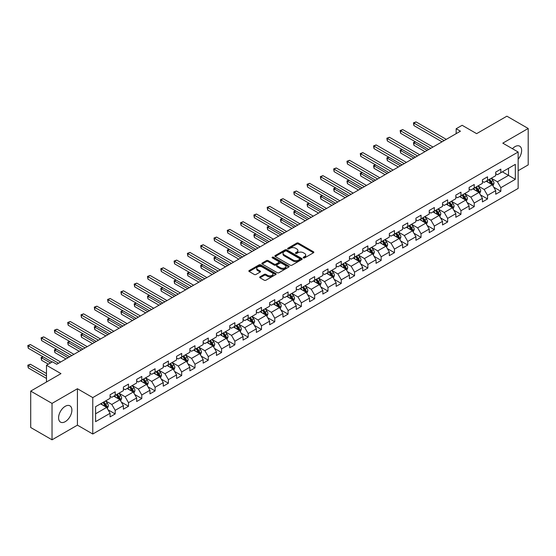 <?xml version="1.0" encoding="UTF-8"?>
<svg xmlns="http://www.w3.org/2000/svg" width="556" height="556" viewBox="0 0 556 556"><rect width="100%" height="100%" fill="white"/><g stroke="black" fill="none" stroke-linecap="round" stroke-linejoin="round"><path stroke-width="0.83" d="M303.437 257.887A0.827 0.48 0 0 0 304.605 257.887L313.494 252.751A1.181 0.681 0 0 0 313.841 252.271A1.181 0.681 0 0 0 313.494 251.785L298.433 243.09A1.181 0.681 0 0 0 296.765 243.09L287.869 248.226A0.827 0.48 0 0 0 287.633 248.56A0.827 0.48 0 0 0 287.869 248.9A0.827 0.48 0 0 0 289.044 248.9L290.197 248.233A3.788 2.189 0 0 1 295.549 248.233L296.807 248.963A3.788 2.189 0 0 1 297.912 250.506A3.788 2.189 0 0 1 296.807 252.049L295.653 252.716A0.827 0.48 0 0 0 295.41 253.056A0.827 0.48 0 0 0 295.653 253.39A0.827 0.48 0 0 0 296.828 253.39L297.974 252.73A3.788 2.189 0 0 1 303.333 252.73L304.584 253.453A3.788 2.189 0 0 1 305.696 254.995A3.788 2.189 0 0 1 304.584 256.545L303.437 257.206A0.827 0.48 0 0 0 303.194 257.546A0.827 0.48 0 0 0 303.437 257.887L303.437 257.206M65.24 421.656A9.403 5.428 120 0 0 71.383 413.372A9.403 5.428 120 0 0 69.938 405.838A9.403 5.428 120 0 0 65.24 406.304A9.403 5.428 120 0 0 59.096 414.588A9.403 5.428 120 0 0 60.534 422.122A9.403 5.428 120 0 0 65.24 421.656M518.143 159.259A9.403 5.428 120 0 0 519.686 146.179A9.403 5.428 120 0 0 514.988 146.645A9.403 5.428 120 0 0 512.43 148.709M260.027 276.812A1.181 0.681 0 0 0 259.687 277.291A1.181 0.681 0 0 0 260.027 277.778L264.253 280.217A1.181 0.681 0 0 0 265.928 280.217L275.804 274.518A1.181 0.681 0 0 0 276.151 274.032A1.181 0.681 0 0 0 275.804 273.552L260.743 264.851A1.181 0.681 0 0 0 259.068 264.851L249.192 270.557A1.181 0.681 0 0 0 248.845 271.036A1.181 0.681 0 0 0 249.192 271.523L254.3 274.469A1.181 0.681 0 0 0 255.968 274.469L260.194 272.03A1.181 0.681 0 0 0 260.542 271.543A1.181 0.681 0 0 0 260.194 271.064L257.664 269.597A3.162 1.828 0 0 1 256.74 268.305A3.162 1.828 0 0 1 258.693 266.616A3.162 1.828 0 0 1 262.14 267.012L272.058 272.739A3.162 1.828 0 0 1 272.982 274.032A3.162 1.828 0 0 1 271.029 275.72A3.162 1.828 0 0 1 267.582 275.324L265.928 274.372A1.181 0.681 0 0 0 264.253 274.372L260.027 276.812L260.027 277.778L264.253 275.352L264.253 274.372M518.143 170.713L528.2 164.903L528.2 128.485L506.891 116.183L476.624 133.648L462.133 125.288L456.17 128.728L460.431 131.188L56.712 364.277L52.452 361.81L46.489 365.257L46.489 381.993M52.028 403.399L52.028 439.817L77.43 425.152L77.43 388.734L52.028 403.399L30.712 391.097L60.979 373.625L46.489 365.257M77.43 388.734L92.776 397.596L518.143 152.01L518.143 188.428L92.776 434.014L92.776 397.596M528.2 128.485L502.798 143.149L518.143 152.01M290.281 265.191A1.181 0.681 0 0 0 291.949 265.191L301.825 259.492A1.181 0.681 0 0 0 302.172 259.006A1.181 0.681 0 0 0 301.825 258.526L286.764 249.832A1.181 0.681 0 0 0 285.089 249.832L275.22 255.531A1.181 0.681 0 0 0 274.873 256.01A1.181 0.681 0 0 0 275.22 256.497L290.281 265.191M272.662 258.067A0.827 0.48 0 0 1 273.503 258.179L288.8 267.012L278.938 272.704A1.181 0.681 0 0 1 277.263 272.704L262.203 264.01L262.203 263.044A1.181 0.681 0 0 0 261.862 263.523A1.181 0.681 0 0 0 262.203 264.01M262.203 263.044L266.428 260.604A1.181 0.681 0 0 1 268.103 260.604L274.212 264.128A1.181 0.681 0 0 0 275.887 264.128L278.688 262.508A1.181 0.681 0 0 0 279.036 262.029A1.181 0.681 0 0 0 278.688 261.542L272.329 257.873A0.827 0.48 0 0 1 272.086 257.532A0.827 0.48 0 0 1 272.6 257.094A0.827 0.48 0 0 1 273.503 257.199L288.814 266.039A1.181 0.681 0 0 1 289.162 266.519A1.181 0.681 0 0 1 288.814 267.005L288.814 266.039M52.028 439.817L30.712 427.515L30.712 391.097M108.072 409.821L115.189 413.935L115.189 410.342L123.376 405.616L123.376 409.209L128.492 406.255L128.492 402.662L136.672 397.936L136.672 401.529L141.787 398.576L141.787 394.982L149.974 390.263L149.974 393.85L155.089 390.903L155.089 387.31L163.269 382.584L163.269 386.177L168.385 383.223L168.385 379.63L176.565 374.904L176.565 378.497L181.68 375.543L181.68 371.95L189.867 367.224L189.867 370.817L194.982 367.87L194.982 364.277L203.162 359.551L203.162 363.144L208.278 360.191L208.278 356.598L216.465 351.872L216.465 355.465L221.58 352.511L221.58 348.918L229.76 344.192L229.76 347.785L234.875 344.831L234.875 341.245L243.055 336.519L243.055 340.112L248.171 337.158L248.171 333.565L256.358 328.839L256.358 332.432L261.473 329.479L261.473 325.885L269.653 321.159L269.653 324.753L274.768 321.799L274.768 318.206L282.955 313.487L282.955 317.08L288.071 314.126L288.071 310.533L296.251 305.807L296.251 309.4L301.366 306.446L301.366 302.853L309.546 298.127L309.546 301.72L314.661 298.767L314.661 295.173L322.848 290.454L322.848 294.048L327.964 291.094L327.964 287.501L336.144 282.775L336.144 286.368L341.259 283.414L341.259 279.821L349.446 275.095L349.446 278.688L354.561 275.734L354.561 272.141L362.741 267.422L362.741 271.008L367.857 268.061L367.857 264.468L376.037 259.742L376.037 263.335L381.152 260.382L381.152 256.789L389.339 252.063L389.339 255.656L394.454 252.702L394.454 249.109L402.634 244.383L402.634 247.976L407.75 245.029L407.75 241.436L415.937 236.71L415.937 240.303L421.045 237.349L421.045 233.756L429.232 229.03L429.232 232.623L434.347 229.67L434.347 226.077L442.527 221.351L442.527 224.944L447.643 221.99L447.643 218.404L455.83 213.678L455.83 217.271L460.945 214.317L460.945 210.724L469.125 205.998L469.125 209.591L474.24 206.637L474.24 203.044L482.427 198.318L482.427 201.911L487.536 198.958L487.536 195.364L495.723 190.645L495.723 194.239L500.838 191.285L500.838 187.692L515.329 179.324L515.329 164.361L508.511 168.301L508.511 175.383L515.329 179.324M115.189 413.935L110.081 416.889L110.081 413.296L95.583 421.656L95.583 406.7L110.081 398.332L110.081 394.739L115.189 391.785L115.189 395.379L123.376 390.653L123.376 387.059L128.492 384.106L128.492 387.699L136.672 382.973L136.672 379.387L141.787 376.433L141.787 380.026L149.974 375.3L149.974 371.707L155.089 368.753L155.089 372.346L163.269 367.62L163.269 364.027L168.385 361.073L168.385 364.666L176.565 359.94L176.565 356.347L181.68 353.401L181.68 356.994L189.867 352.268L189.867 348.675L194.982 345.721L194.982 349.314L203.162 344.588L203.162 340.995L208.278 338.041L208.278 341.634L216.465 336.908L216.465 333.315L221.58 330.368L221.58 333.954L229.76 329.235L229.76 325.642L234.875 322.688L234.875 326.282L243.055 321.556L243.055 317.962L248.171 315.009L248.171 318.602L256.358 313.876L256.358 310.283L261.473 307.329L261.473 310.922L269.653 306.203L269.653 302.61L274.768 299.656L274.768 303.249L282.955 298.523L282.955 294.93L288.071 291.976L288.071 295.57L296.251 290.844L296.251 287.25L301.366 284.297L301.366 287.89L309.546 283.171L309.546 279.578L314.661 276.624L314.661 280.217L322.848 275.491L322.848 271.898L327.964 268.944L327.964 272.537L336.144 267.811L336.144 264.218L341.259 261.264L341.259 264.858L349.446 260.132L349.446 256.545L354.561 253.592L354.561 257.185L362.741 252.459L362.741 248.866L367.857 245.912L367.857 249.505L376.037 244.779L376.037 241.186L381.152 238.232L381.152 241.825L389.339 237.099L389.339 233.506L394.454 230.559L394.454 234.152L402.634 229.426L402.634 225.833L407.75 222.88L407.75 226.473L415.937 221.747L415.937 218.154L421.045 215.2L421.045 218.793L429.232 214.067L429.232 210.474L434.347 207.527L434.347 211.113L442.527 206.394L442.527 202.801L447.643 199.847L447.643 203.44L455.83 198.714L455.83 195.121L460.945 192.167L460.945 195.761L469.125 191.035L469.125 187.441L474.24 184.488L474.24 188.081L482.427 183.362L482.427 179.769L487.536 176.815L487.536 180.408L495.723 175.682L495.723 172.089L500.838 169.135L500.838 172.728L515.329 164.361M113.827 396.164L119.964 399.708L111.784 404.434L105.647 400.89M110.081 396.365L111.784 397.345L115.189 395.379M111.784 404.434L115.189 410.342M119.964 399.708L123.376 405.616M127.129 388.491L133.266 392.029L125.079 396.755L118.942 393.21M123.376 388.686L125.079 389.673L128.492 387.699M125.079 396.755L128.492 402.662M133.266 392.029L136.672 397.936M140.425 380.811L146.562 384.356L138.381 389.082L132.238 385.537M136.672 381.006L138.381 381.993L141.787 380.026M138.381 389.082L141.787 394.982M146.562 384.356L149.974 390.263M153.72 373.132L159.857 376.676L151.677 381.402L145.54 377.858M149.974 373.333L151.677 374.313L155.089 372.346M151.677 381.402L155.089 387.31M159.857 376.676L163.269 382.584M167.022 365.459L173.159 368.996L164.972 373.722L158.835 370.178M163.269 365.653L164.972 366.633L168.385 364.666M164.972 373.722L168.385 379.63M173.159 368.996L176.565 374.904M180.318 357.779L186.455 361.324L178.274 366.05L172.138 362.505M176.565 357.974L178.274 358.961L181.68 356.994M178.274 366.05L181.68 371.95M186.455 361.324L189.867 367.224M193.62 350.099L199.757 353.644L191.57 358.37L185.433 354.825M189.867 350.294L191.57 351.281L194.982 349.314M191.57 358.37L194.982 364.277M199.757 353.644L203.162 359.551M206.915 342.42L213.052 345.964L204.872 350.69L198.728 347.146M203.162 342.621L204.872 343.601L208.278 341.634M204.872 350.69L208.278 356.598M213.052 345.964L216.465 351.872M220.211 334.747L226.348 338.291L218.167 343.01L212.031 339.473M216.465 334.941L218.167 335.928L221.58 333.954M218.167 343.01L221.58 348.918M226.348 338.291L229.76 344.192M233.513 327.067L239.65 330.611L231.463 335.337L225.326 331.793M229.76 327.262L231.463 328.248L234.875 326.282M231.463 335.337L234.875 341.245M239.65 330.611L243.055 336.519M246.808 319.387L252.945 322.932L244.765 327.658L238.628 324.113M243.055 319.589L244.765 320.569L248.171 318.602M244.765 327.658L248.171 333.565M252.945 322.932L256.358 328.839M260.104 311.714L266.248 315.259L258.06 319.978L251.924 316.44M256.358 311.909L258.06 312.896L261.473 310.922M258.06 319.978L261.473 325.885M266.248 315.259L269.653 321.159M273.406 304.035L279.543 307.579L271.363 312.305L265.219 308.761M269.653 304.229L271.363 305.216L274.768 303.249M271.363 312.305L274.768 318.206M279.543 307.579L282.955 313.487M286.701 296.355L292.838 299.899L284.658 304.625L278.521 301.081M282.955 296.556L284.658 297.536L288.071 295.57M284.658 304.625L288.071 310.533M292.838 299.899L296.251 305.807M300.004 288.682L306.141 292.227L297.953 296.946L291.817 293.401M296.251 288.877L297.953 289.864L301.366 287.89M297.953 296.946L301.366 302.853M306.141 292.227L309.546 298.127M313.299 281.002L319.436 284.547L311.256 289.273L305.119 285.728M309.546 281.197L311.256 282.184L314.661 280.217M311.256 289.273L314.661 295.173M319.436 284.547L322.848 290.454M326.594 273.323L332.738 276.867L324.551 281.593L318.414 278.049M322.848 273.524L324.551 274.504L327.964 272.537M324.551 281.593L327.964 287.501M332.738 276.867L336.144 282.775M339.897 265.65L346.034 269.187L337.846 273.913L331.71 270.369M336.144 265.844L337.846 266.831L341.259 264.858M337.846 273.913L341.259 279.821M346.034 269.187L349.446 275.095M353.192 257.97L359.329 261.515L351.149 266.241L345.012 262.696M349.446 258.165L351.149 259.152L354.561 257.185M351.149 266.241L354.561 272.141M359.329 261.515L362.741 267.422M366.494 250.29L372.631 253.835L364.444 258.561L358.307 255.016M362.741 250.492L364.444 251.472L367.857 249.505M364.444 258.561L367.857 264.468M372.631 253.835L376.037 259.742M379.79 242.618L385.927 246.155L377.746 250.881L371.61 247.337M376.037 242.812L377.746 243.792L381.152 241.825M377.746 250.881L381.152 256.789M385.927 246.155L389.339 252.063M393.085 234.938L399.229 238.482L391.042 243.208L384.905 239.664M389.339 235.132L391.042 236.119L394.454 234.152M391.042 243.208L394.454 249.109M399.229 238.482L402.634 244.383M406.387 227.258L412.524 230.803L404.337 235.529L398.2 231.984M402.634 227.453L404.337 228.44L407.75 226.473M404.337 235.529L407.75 241.436M412.524 230.803L415.937 236.71M419.683 219.578L425.82 223.123L417.639 227.849L411.503 224.304M415.937 219.78L417.639 220.76L421.045 218.793M417.639 227.849L421.045 233.756M425.82 223.123L429.232 229.03M432.985 211.905L439.122 215.45L430.935 220.169L424.798 216.631M429.232 212.1L430.935 213.087L434.347 211.113M430.935 220.169L434.347 226.077M439.122 215.45L442.527 221.351M446.28 204.226L452.417 207.77L444.237 212.496L438.1 208.952M442.527 204.42L444.237 205.407L447.643 203.44M444.237 212.496L447.643 218.404M452.417 207.77L455.83 213.678M459.576 196.546L465.719 200.09L457.532 204.816L451.396 201.272M455.83 196.748L457.532 197.727L460.945 195.761M457.532 204.816L460.945 210.724M465.719 200.09L469.125 205.998M472.878 188.873L479.015 192.418L470.828 197.137L464.691 193.599M469.125 189.068L470.828 190.055L474.24 188.081M470.828 197.137L474.24 203.044M479.015 192.418L482.427 198.318M486.173 181.193L492.31 184.738L484.13 189.464L477.993 185.919M482.427 181.388L484.13 182.375L487.536 180.408M484.13 189.464L487.536 195.364M492.31 184.738L495.723 190.645M502.374 171.846L508.511 175.383L497.425 181.784L491.289 178.24M495.723 173.715L497.425 174.695L500.838 172.728M497.425 181.784L500.838 187.692M77.43 425.152L92.776 434.014M456.17 128.728L456.17 133.648M95.583 413.782L106.669 407.388L100.532 403.844M106.669 407.388L110.081 413.296M493.721 187.17L500.838 191.285M480.419 194.85L487.536 198.958M467.123 202.53L474.24 206.637M453.828 210.203L460.945 214.317M440.526 217.882L447.643 221.99M427.23 225.562L434.347 229.67M413.928 233.242L421.045 237.349M400.633 240.915L407.75 245.029M387.337 248.595L394.454 252.702M374.035 256.274L381.152 260.382M360.74 263.947L367.857 268.061M347.437 271.627L354.561 275.734M334.142 279.307L341.259 283.414M320.847 286.979L327.964 291.094M307.544 294.659L314.661 298.767M294.249 302.339L301.366 306.446M280.947 310.012L288.071 314.126M267.651 317.691L274.768 321.799M254.356 325.371L261.473 329.479M241.054 333.044L248.171 337.158M227.758 340.724L234.875 344.831M214.456 348.404L221.58 352.511M201.161 356.083L208.278 360.191M187.865 363.756L194.982 367.87M174.563 371.436L181.68 375.543M161.268 379.116L168.385 383.223M147.965 386.788L155.089 390.903M134.67 394.468L141.787 398.576M121.375 402.148L128.492 406.255M303.764 258.005L304.584 257.525A3.788 2.189 0 0 0 305.696 255.982L305.696 254.995M297.912 250.506L297.912 251.493A3.788 2.189 0 0 1 296.807 253.036L295.987 253.508M313.48 252.765L298.433 244.077A1.181 0.681 0 0 0 296.765 244.077L288.203 249.018M301.811 259.499L286.764 250.812A1.181 0.681 0 0 0 285.089 250.812L275.234 256.504L275.22 255.531M299.733 259.346A0.827 0.48 0 0 0 299.976 259.006A0.827 0.48 0 0 0 299.733 258.672L286.514 251.034A0.827 0.48 0 0 0 285.339 251.034L284.13 251.736A3.788 2.189 0 0 0 283.018 253.286A3.788 2.189 0 0 0 284.13 254.829L293.165 260.048A3.788 2.189 0 0 0 298.516 260.048L299.733 259.346L299.733 260.333A0.827 0.48 0 0 0 299.976 259.993L299.976 259.006M283.018 253.286L283.018 254.266A3.788 2.189 0 0 0 284.13 255.816L284.13 254.829M299.733 260.333L298.516 261.028A3.788 2.189 0 0 1 293.165 261.028L284.13 255.816M262.224 264.017L266.428 261.584L266.428 260.604M279.036 262.029L279.036 263.009A1.181 0.681 0 0 1 278.688 263.495L275.887 265.115A1.181 0.681 0 0 1 274.212 265.115L268.103 261.584A1.181 0.681 0 0 0 266.428 261.584M280.551 267.79A3.162 1.828 0 0 0 283.998 268.187A3.162 1.828 0 0 0 285.958 266.498A3.162 1.828 0 0 0 285.026 265.205L281.531 263.19A1.181 0.681 0 0 0 279.863 263.19L277.055 264.802A1.181 0.681 0 0 0 276.714 265.288A1.181 0.681 0 0 0 277.055 265.768L280.551 267.79L280.551 268.77A3.162 1.828 0 0 0 283.998 269.167A3.162 1.828 0 0 0 285.958 267.478L285.958 266.498M276.714 265.288L276.714 266.275A1.181 0.681 0 0 0 277.055 266.755L277.055 265.768M280.551 268.77L277.055 266.755M272.982 274.032L272.982 275.018A3.162 1.828 0 0 1 271.029 276.707A3.162 1.828 0 0 1 267.582 276.311L265.928 275.352A1.181 0.681 0 0 0 264.253 275.352M256.74 268.305L256.74 269.292A3.162 1.828 0 0 0 257.664 270.584L257.664 269.597M260.18 272.037L257.664 270.584M275.79 274.525L260.743 265.837A1.181 0.681 0 0 0 259.068 265.837L249.213 271.53M492.984 185.906L493.999 183.348A3.197 1.842 -120 0 0 492.977 180.63L491.219 178.281M488.154 182.333L486.959 180.742M415.534 141.884L413.914 142.822L413.914 145.283L424.972 151.663M488.578 179.803L490.336 182.153A3.197 1.842 60 0 1 491.254 184.078L492.275 183.487A3.197 1.842 -120 0 0 491.358 181.562L489.6 179.213M488.8 179.678L490.753 182.285A1.626 0.938 60 0 1 491.045 182.778L492.275 183.487M413.914 145.283L413.442 142.551L427.098 150.433M413.442 142.551L415.346 141.78M444.147 140.592L413.914 123.133L416.041 121.903L446.28 139.361M442.02 141.822L413.914 125.593L413.914 123.133L413.442 122.862L416.041 121.903M413.914 125.593L413.442 122.862M479.689 193.578L480.704 191.028A3.197 1.842 -120 0 0 479.682 188.303L477.924 185.961M474.859 190.013L473.663 188.421M402.238 149.564L400.612 150.495L400.612 152.956L411.669 159.343M475.283 187.483L477.041 189.832A3.197 1.842 60 0 1 477.952 191.75L478.98 191.16A3.197 1.842 -120 0 0 478.063 189.242L476.304 186.892M475.505 187.358L477.458 189.957A1.626 0.938 60 0 1 477.75 190.458L478.98 191.16M400.612 152.956L400.146 150.224L413.803 158.112M400.146 150.224L402.051 149.453M466.387 201.258L467.401 198.707A3.197 1.842 -120 0 0 466.387 195.983L464.621 193.634M461.556 197.693L460.361 196.094M388.936 157.244L387.317 158.175L387.317 160.635L398.374 167.022M461.98 195.163L463.739 197.512A3.197 1.842 60 0 1 464.656 199.43L465.678 198.84A3.197 1.842 -120 0 0 464.767 196.921L463.002 194.572M462.203 195.031L464.156 197.637A1.626 0.938 60 0 1 464.455 198.131L465.678 198.84M387.317 160.635L386.851 157.904L400.501 165.792M386.851 157.904L388.748 157.133M430.851 148.271L400.612 130.813L402.746 129.583L432.985 147.041M428.718 149.501L400.612 133.273L400.612 130.813L400.146 130.542L402.746 129.583M400.612 133.273L400.146 130.542M417.556 155.944L387.317 138.493L389.45 137.256L419.683 154.714M415.422 157.174L387.317 140.953L387.317 138.493L386.851 138.222L389.45 137.256M387.317 140.953L386.851 138.222M453.091 208.938L454.106 206.38A3.197 1.842 -120 0 0 453.084 203.663L451.326 201.314M448.261 205.372L447.066 203.774M375.641 164.917L374.021 165.855L374.021 168.315L385.072 174.695M448.685 202.836L450.443 205.185A3.197 1.842 60 0 1 451.361 207.11L452.382 206.519A3.197 1.842 -120 0 0 451.465 204.594L449.707 202.245M448.907 202.711L450.86 205.317A1.626 0.938 60 0 1 451.152 205.81L452.382 206.519M374.021 168.315L373.549 165.584L387.205 173.465M373.549 165.584L375.453 164.812M439.796 216.611L440.811 214.06A3.197 1.842 -120 0 0 439.789 211.343L438.031 208.993M434.959 213.045L433.763 211.454M362.338 172.596L360.719 173.528L360.719 175.995L371.776 182.375M435.383 210.515L437.148 212.865A3.197 1.842 60 0 1 438.058 214.783L439.08 214.199A3.197 1.842 -120 0 0 438.17 212.274L436.411 209.925M435.605 210.39L437.558 212.99A1.626 0.938 60 0 1 437.857 213.49L439.08 214.199M360.719 175.995L360.253 173.263L373.91 181.145M360.253 173.263L362.151 172.485M426.494 224.29L427.508 221.74A3.197 1.842 -120 0 0 426.487 219.015L424.728 216.666M421.663 220.725L420.468 219.127M349.043 180.276L347.424 181.207L347.424 183.668L358.481 190.055M422.087 218.195L423.846 220.544A3.197 1.842 60 0 1 424.763 222.463L425.785 221.872A3.197 1.842 -120 0 0 424.867 219.954L423.109 217.605M422.31 218.063L424.263 220.669A1.626 0.938 60 0 1 424.555 221.163L425.785 221.872M347.424 183.668L346.951 180.936L360.608 188.825M346.951 180.936L348.855 180.165M404.254 163.624L374.021 146.165L376.148 144.935L406.387 162.394M402.127 164.854L374.021 148.626L374.021 146.165L373.549 145.894L376.148 144.935M374.021 148.626L373.549 145.894M390.958 171.304L360.719 153.845L362.853 152.615L393.085 170.073M388.825 172.534L360.719 156.305L360.719 153.845L360.253 153.574L362.853 152.615M360.719 156.305L360.253 153.574M377.656 178.976L347.424 161.525L349.557 160.295L379.79 177.746M375.529 180.207L347.424 163.985L347.424 161.525L346.951 161.254L349.557 160.295M347.424 163.985L346.951 161.254M364.361 186.656L334.121 169.198L336.255 167.968L366.494 185.426M362.227 187.886L334.121 171.658L334.121 169.198L333.656 168.927L336.255 167.968M334.121 171.658L333.656 168.927M351.065 194.336L320.826 176.877L322.96 175.647L353.192 193.106M348.932 195.566L320.826 179.338L320.826 176.877L320.36 176.606L322.96 175.647M320.826 179.338L320.36 176.606M337.763 202.009L307.531 184.557L309.657 183.327L339.897 200.779M335.636 203.239L307.531 187.018L307.531 184.557L307.058 184.286L309.657 183.327M307.531 187.018L307.058 184.286M324.468 209.688L294.228 192.23L296.362 191L326.594 208.458M322.334 210.919L294.228 194.69L294.228 192.23L293.763 191.959L296.362 191M294.228 194.69L293.763 191.959M311.165 217.368L280.933 199.91L283.067 198.68L313.299 216.138M309.039 218.598L280.933 202.37L280.933 199.91L280.46 199.639L283.067 198.68M280.933 202.37L280.46 199.639M297.87 225.041L267.638 207.59L269.764 206.359L300.004 223.811M295.736 226.271L267.638 210.05L267.638 207.59L267.165 207.319L269.764 206.359M267.638 210.05L267.165 207.319M284.575 232.721L254.335 215.262L256.469 214.032L286.701 231.491M282.441 233.951L254.335 217.723L254.335 215.262L253.87 214.991L256.469 214.032M254.335 217.723L253.87 214.991M271.272 240.4L241.04 222.942L243.167 221.712L273.406 239.17M269.146 241.631L241.04 225.402L241.04 222.942L240.567 222.671L243.167 221.712M241.04 225.402L240.567 222.671M257.977 248.08L227.738 230.622L229.871 229.392L260.104 246.843M255.843 249.31L227.738 233.082L227.738 230.622L227.272 230.351L229.871 229.392M227.738 233.082L227.272 230.351M244.675 255.753L214.442 238.295L216.576 237.065L246.808 254.523M242.548 256.983L214.442 240.762L214.442 238.295L213.977 238.031L216.576 237.065M214.442 240.762L213.977 238.031M231.379 263.433L201.147 245.974L203.274 244.744L233.513 262.203M229.246 264.663L201.147 248.435L201.147 245.974L200.674 245.703L203.274 244.744M201.147 248.435L200.674 245.703M218.084 271.113L187.845 253.654L189.978 252.424L220.211 269.882M215.95 272.343L187.845 256.114L187.845 253.654L187.379 253.383L189.978 252.424M187.845 256.114L187.379 253.383M204.782 278.785L174.549 261.334L176.676 260.097L206.915 277.555M202.655 280.015L174.549 263.794L174.549 261.334L174.077 261.063L176.676 260.097M174.549 263.794L174.077 261.063M191.486 286.465L161.247 269.007L163.381 267.777L193.62 285.235M189.353 287.695L161.247 271.467L161.247 269.007L160.781 268.736L163.381 267.777M161.247 271.467L160.781 268.736M178.191 294.145L147.952 276.686L150.085 275.456L180.318 292.915M176.057 295.375L147.952 279.147L147.952 276.686L147.486 276.415L150.085 275.456M147.952 279.147L147.486 276.415M164.889 301.818L134.656 284.366L136.783 283.136L167.022 300.587M162.755 303.048L134.656 286.826L134.656 284.366L134.184 284.095L136.783 283.136M134.656 286.826L134.184 284.095M413.198 231.97L414.213 229.413A3.197 1.842 -120 0 0 413.191 226.695L411.433 224.346M408.368 228.405L407.173 226.806M335.748 187.949L334.121 188.887L334.121 191.347L345.179 197.727M408.792 225.868L410.55 228.217A3.197 1.842 60 0 1 411.461 230.142L412.489 229.552A3.197 1.842 -120 0 0 411.572 227.626L409.814 225.277M409.014 225.743L410.967 228.349A1.626 0.938 60 0 1 411.259 228.843L412.489 229.552M334.121 191.347L333.656 188.616L347.312 196.497M333.656 188.616L335.56 187.845M399.896 239.65L400.911 237.092A3.197 1.842 -120 0 0 399.896 234.375L398.138 232.026M395.066 236.078L393.87 234.486M322.445 195.629L320.826 196.567L320.826 199.027L331.883 205.407M395.49 233.548L397.248 235.897A3.197 1.842 60 0 1 398.165 237.822L399.187 237.231A3.197 1.842 -120 0 0 398.277 235.306L396.511 232.957M395.712 233.423L397.665 236.029A1.626 0.938 60 0 1 397.964 236.522L399.187 237.231M320.826 199.027L320.36 196.296L334.017 204.177M320.36 196.296L322.258 195.517M386.601 247.323L387.615 244.772A3.197 1.842 -120 0 0 386.594 242.048L384.835 239.699M381.77 243.757L380.575 242.159M309.15 203.308L307.531 204.24L307.531 206.7L318.581 213.087M382.194 241.228L383.953 243.577A3.197 1.842 60 0 1 384.87 245.495L385.892 244.904A3.197 1.842 -120 0 0 384.974 242.986L383.216 240.637M382.417 241.095L384.37 243.702A1.626 0.938 60 0 1 384.662 244.195L385.892 244.904M307.531 206.7L307.058 203.969L320.715 211.857M307.058 203.969L308.962 203.197M373.305 255.002L374.32 252.445A3.197 1.842 -120 0 0 373.298 249.727L371.54 247.378M368.468 251.437L367.273 249.839M295.848 210.981L294.228 211.919L294.228 214.38L305.286 220.76M368.892 248.907L370.657 251.249A3.197 1.842 60 0 1 371.568 253.175L372.589 252.584A3.197 1.842 -120 0 0 371.679 250.659L369.921 248.317M369.121 248.775L371.067 251.381A1.626 0.938 60 0 1 371.366 251.875L372.589 252.584M294.228 214.38L293.763 211.648L307.419 219.53M293.763 211.648L295.66 210.877M360.003 262.682L361.018 260.125A3.197 1.842 -120 0 0 359.996 257.407L358.238 255.058M355.173 259.11L353.977 257.518M282.552 218.661L280.933 219.599L280.933 222.059L291.99 228.44M355.597 256.58L357.355 258.929A3.197 1.842 60 0 1 358.272 260.854L359.294 260.264A3.197 1.842 -120 0 0 358.377 258.338L356.618 255.989M355.819 256.455L357.772 259.061A1.626 0.938 60 0 1 358.071 259.555L359.294 260.264M280.933 222.059L280.46 219.328L294.117 227.209M280.46 219.328L282.365 218.55M346.708 270.355L347.722 267.804A3.197 1.842 -120 0 0 346.701 265.08L344.942 262.731M341.877 266.79L340.682 265.191M269.257 226.341L267.638 227.272L267.638 229.732L278.688 236.119M342.301 264.26L344.06 266.609A3.197 1.842 60 0 1 344.97 268.527L345.999 267.936A3.197 1.842 -120 0 0 345.081 266.018L343.323 263.669M342.524 264.128L344.477 266.734A1.626 0.938 60 0 1 344.769 267.227L345.999 267.936M267.638 229.732L267.165 227.001L280.822 234.889M267.165 227.001L269.069 226.229M333.405 278.035L334.42 275.477A3.197 1.842 -120 0 0 333.405 272.76L331.647 270.411M328.575 274.469L327.38 272.871M255.955 234.013L254.335 234.952L254.335 237.412L265.393 243.792M328.999 271.94L330.757 274.289A3.197 1.842 60 0 1 331.675 276.207L332.696 275.616A3.197 1.842 -120 0 0 331.786 273.698L330.021 271.349M329.221 271.808L331.174 274.414A1.626 0.938 60 0 1 331.473 274.907L332.696 275.616M254.335 237.412L253.87 234.681L267.526 242.562M253.87 234.681L255.767 233.909M320.11 285.714L321.125 283.157A3.197 1.842 -120 0 0 320.103 280.439L318.345 278.09M315.28 282.142L314.084 280.551M242.659 241.693L241.04 242.631L241.04 245.092L252.097 251.472M315.704 279.612L317.462 281.961A3.197 1.842 60 0 1 318.38 283.887L319.401 283.296A3.197 1.842 -120 0 0 318.484 281.371L316.725 279.022M315.926 279.487L317.879 282.094A1.626 0.938 60 0 1 318.171 282.587L319.401 283.296M241.04 245.092L240.567 242.36L254.224 250.242M240.567 242.36L242.472 241.589M306.815 293.387L307.829 290.837A3.197 1.842 -120 0 0 306.808 288.112L305.049 285.763M301.977 289.822L300.782 288.23M229.357 249.373L227.738 250.304L227.738 252.765L238.795 259.152M302.408 287.292L304.167 289.641A3.197 1.842 60 0 1 305.077 291.559L306.099 290.969A3.197 1.842 -120 0 0 305.188 289.05L303.43 286.701M302.631 287.16L304.577 289.766A1.626 0.938 60 0 1 304.876 290.26L306.099 290.969M227.738 252.765L227.272 250.033L240.929 257.921M227.272 250.033L229.169 249.262M293.512 301.067L294.527 298.509A3.197 1.842 -120 0 0 293.512 295.792L291.747 293.443M288.682 297.502L287.487 295.903M216.062 257.046L214.442 257.984L214.442 260.444L225.5 266.831M289.106 294.972L290.864 297.321A3.197 1.842 60 0 1 291.782 299.239L292.803 298.648A3.197 1.842 -120 0 0 291.886 296.73L290.128 294.381M289.328 294.84L291.281 297.446A1.626 0.938 60 0 1 291.58 297.94L292.803 298.648M214.442 260.444L213.977 257.713L227.626 265.594M213.977 257.713L215.874 256.941M280.217 308.747L281.232 306.189A3.197 1.842 -120 0 0 280.21 303.472L278.452 301.123M275.387 305.174L274.191 303.583M202.766 264.725L201.147 265.664L201.147 268.124L212.197 274.504M275.811 302.645L277.569 304.994A3.197 1.842 60 0 1 278.48 306.919L279.508 306.328A3.197 1.842 -120 0 0 278.591 304.403L276.832 302.054M276.033 302.52L277.986 305.126A1.626 0.938 60 0 1 278.278 305.619L279.508 306.328M201.147 268.124L200.674 265.393L214.331 273.274M200.674 265.393L202.579 264.621M266.922 316.42L267.929 313.869A3.197 1.842 -120 0 0 266.915 311.145L265.156 308.802M262.084 312.854L260.889 311.263M189.464 272.405L187.845 273.337L187.845 275.797L198.902 282.184M262.508 310.324L264.267 312.674A3.197 1.842 60 0 1 265.184 314.592L266.206 314.001A3.197 1.842 -120 0 0 265.295 312.083L263.537 309.734M262.731 310.199L264.684 312.799A1.626 0.938 60 0 1 264.983 313.299L266.206 314.001M187.845 275.797L187.379 273.065L201.036 280.954M187.379 273.065L189.276 272.294M253.619 324.099L254.634 321.549A3.197 1.842 -120 0 0 253.612 318.824L251.854 316.475M248.789 320.534L247.594 318.935M176.169 280.085L174.549 281.016L174.549 283.477L185.607 289.864M249.213 318.004L250.971 320.353A3.197 1.842 60 0 1 251.889 322.271L252.91 321.681A3.197 1.842 -120 0 0 251.993 319.763L250.235 317.413M249.435 317.872L251.388 320.478A1.626 0.938 60 0 1 251.68 320.972L252.91 321.681M174.549 283.477L174.077 280.745L187.733 288.633M174.077 280.745L175.981 279.974M240.324 331.779L241.339 329.221A3.197 1.842 -120 0 0 240.317 326.504L238.559 324.155M235.487 328.207L234.298 326.615M162.866 287.758L161.247 288.696L161.247 291.156L172.304 297.536M235.918 325.677L237.676 328.026A3.197 1.842 60 0 1 238.587 329.951L239.608 329.36A3.197 1.842 -120 0 0 238.698 327.435L236.939 325.086M236.14 325.552L238.086 328.158A1.626 0.938 60 0 1 238.385 328.652L239.608 329.36M161.247 291.156L160.781 288.425L174.438 296.306M160.781 288.425L162.679 287.654M227.022 339.452L228.036 336.901A3.197 1.842 -120 0 0 227.022 334.184L225.256 331.835M222.191 335.887L220.996 334.295M149.571 295.438L147.952 296.369L147.952 298.836L159.009 305.216M222.615 333.357L224.374 335.706A3.197 1.842 60 0 1 225.291 337.624L226.313 337.04A3.197 1.842 -120 0 0 225.402 335.115L223.637 332.766M222.838 333.232L224.791 335.831A1.626 0.938 60 0 1 225.09 336.331L226.313 337.04M147.952 298.836L147.486 296.105L161.136 303.986M147.486 296.105L149.383 295.326M213.726 347.132L214.741 344.581A3.197 1.842 -120 0 0 213.719 341.857L211.961 339.507M208.896 343.566L207.701 341.968M136.276 303.117L134.656 304.049L134.656 306.509L145.707 312.896M209.32 341.036L211.078 343.386A3.197 1.842 60 0 1 211.996 345.304L213.017 344.713A3.197 1.842 -120 0 0 212.1 342.795L210.342 340.446M209.542 340.904L211.495 343.511A1.626 0.938 60 0 1 211.787 344.004L213.017 344.713M134.656 306.509L134.184 303.778L147.84 311.666M134.184 303.778L136.088 303.006M200.431 354.811L201.439 352.254A3.197 1.842 -120 0 0 200.424 349.536L198.666 347.187M195.594 351.246L194.398 349.648M122.973 310.79L121.354 311.728L121.354 314.189L132.411 320.569M196.018 348.709L197.783 351.058A3.197 1.842 60 0 1 198.694 352.984L199.715 352.393A3.197 1.842 -120 0 0 198.805 350.468L197.046 348.119M196.24 348.584L198.193 351.19A1.626 0.938 60 0 1 198.492 351.684L199.715 352.393M121.354 314.189L120.888 311.457L134.545 319.339M120.888 311.457L122.786 310.686M187.129 362.491L188.143 359.934A3.197 1.842 -120 0 0 187.122 357.216L185.363 354.867M182.298 358.919L181.103 357.327M109.678 318.47L108.059 319.408L108.059 321.868L119.116 328.248M182.722 356.389L184.481 358.738A3.197 1.842 60 0 1 185.398 360.663L186.42 360.073A3.197 1.842 -120 0 0 185.502 358.147L183.744 355.798M182.945 356.264L184.898 358.87A1.626 0.938 60 0 1 185.19 359.364L186.42 360.073M108.059 321.868L107.586 319.137L121.243 327.018M107.586 319.137L109.49 318.359M173.833 370.164L174.848 367.613A3.197 1.842 -120 0 0 173.826 364.889L172.068 362.54M169.003 366.599L167.808 365M96.376 326.15L94.756 327.081L94.756 329.541L105.814 335.928M169.427 364.069L171.185 366.418A3.197 1.842 60 0 1 172.096 368.336L173.124 367.745A3.197 1.842 -120 0 0 172.207 365.827L170.449 363.478M169.649 363.937L171.595 366.543A1.626 0.938 60 0 1 171.894 367.036L173.124 367.745M94.756 329.541L94.291 326.81L107.947 334.698M94.291 326.81L96.195 326.038M160.531 377.844L161.546 375.286A3.197 1.842 -120 0 0 160.531 372.569L158.766 370.22M155.701 374.278L154.505 372.68M83.08 333.822L81.461 334.761L81.461 337.221L92.518 343.601M156.125 371.749L157.883 374.091A3.197 1.842 60 0 1 158.801 376.016L159.822 375.425A3.197 1.842 -120 0 0 158.912 373.5L157.146 371.158M156.347 371.617L158.3 374.223A1.626 0.938 60 0 1 158.599 374.716L159.822 375.425M81.461 337.221L80.995 334.49L94.645 342.371M80.995 334.49L82.893 333.718M151.593 309.497L121.354 292.039L123.488 290.809L153.72 308.267M149.46 310.728L121.354 294.499L121.354 292.039L120.888 291.768L123.488 290.809M121.354 294.499L120.888 291.768M138.291 317.177L108.059 299.719L110.185 298.489L140.425 315.947M136.164 318.407L108.059 302.179L108.059 299.719L107.586 299.448L110.185 298.489M108.059 302.179L107.586 299.448M124.996 324.85L94.756 307.399L96.89 306.168L127.129 323.62M122.862 326.08L94.756 309.859L94.756 307.399L94.291 307.127L96.89 306.168M94.756 309.859L94.291 307.127M111.7 332.53L81.461 315.071L83.595 313.841L113.827 331.3M109.567 333.76L81.461 317.532L81.461 315.071L80.995 314.8L83.595 313.841M81.461 317.532L80.995 314.8M147.236 385.523L148.25 382.966A3.197 1.842 -120 0 0 147.229 380.248L145.47 377.899M142.405 381.951L141.21 380.36M69.785 341.502L68.166 342.44L68.166 344.901L79.216 351.281M142.829 379.421L144.588 381.77A3.197 1.842 60 0 1 145.505 383.696L146.527 383.105A3.197 1.842 -120 0 0 145.609 381.18L143.851 378.831M143.052 379.296L145.005 381.902A1.626 0.938 60 0 1 145.297 382.396L146.527 383.105M68.166 344.901L67.693 342.169L81.35 350.051M67.693 342.169L69.597 341.391M98.398 340.209L68.166 322.751L70.292 321.521L100.532 338.979M96.271 341.44L68.166 325.211L68.166 322.751L67.693 322.48L70.292 321.521M68.166 325.211L67.693 322.48M133.94 393.196L134.948 390.646A3.197 1.842 -120 0 0 133.933 387.921L132.175 385.572M129.103 389.631L127.908 388.032M56.483 349.182L54.863 350.113L54.863 352.573L65.921 358.961M129.527 387.101L131.292 389.45A3.197 1.842 60 0 1 132.203 391.368L133.225 390.778A3.197 1.842 -120 0 0 132.314 388.859L130.556 386.51M129.75 386.969L131.702 389.575A1.626 0.938 60 0 1 132.001 390.069L133.225 390.778M54.863 352.573L54.398 349.842L68.054 357.73M54.398 349.842L56.295 349.071M85.103 347.882L54.863 330.431L56.997 329.201L87.229 346.652M82.969 349.112L54.863 332.891L54.863 330.431L54.398 330.16L56.997 329.201M54.863 332.891L54.398 330.16M120.638 400.876L121.653 398.318A3.197 1.842 -120 0 0 120.631 395.601L118.873 393.252M115.808 397.311L114.612 395.712M43.187 356.855L41.568 357.793L41.568 360.253L48.358 364.173M116.232 394.781L117.99 397.13A3.197 1.842 60 0 1 118.908 399.048L119.929 398.457A3.197 1.842 -120 0 0 119.012 396.539L117.253 394.19M116.454 394.649L118.407 397.255A1.626 0.938 60 0 1 118.699 397.748L119.929 398.457M41.568 360.253L41.095 357.522L50.492 362.943M41.095 357.522L43 356.75M71.8 355.562L41.568 338.104L43.695 336.873L73.934 354.332M69.674 356.792L41.568 340.564L41.568 338.104L41.095 337.833L43.695 336.873M41.568 340.564L41.095 337.833M107.343 408.556L108.357 405.998A3.197 1.842 -120 0 0 107.336 403.281L105.577 400.932M102.512 404.983L101.317 403.392M46.489 373.528L30.399 364.243L28.266 365.473L28.266 367.933L46.489 378.448M102.936 402.454L104.695 404.803A3.197 1.842 60 0 1 105.605 406.728L106.634 406.137A3.197 1.842 -120 0 0 105.716 404.212L103.958 401.863M103.159 402.329L105.112 404.935A1.626 0.938 60 0 1 105.404 405.428L106.634 406.137M28.266 367.933L27.8 365.202L46.489 375.988M27.8 365.202L30.399 364.243M58.505 363.242L28.266 345.783L30.399 344.553L60.639 362.012M52.111 362.012L28.266 348.244L28.266 345.783L27.8 345.512L30.399 344.553M28.266 348.244L27.8 345.512M304.584 257.525L304.584 256.545M295.653 253.39L295.653 252.716M296.807 253.036L296.807 252.049M287.869 248.9L287.869 248.226M296.765 244.077L296.765 243.09M298.433 244.077L298.433 243.09M313.494 252.751L313.494 251.785M285.089 250.812L285.089 249.832M286.764 250.812L286.764 249.832M301.825 259.492L301.825 258.526M293.165 261.028L293.165 260.048M298.516 261.028L298.516 260.048M268.103 261.584L268.103 260.604M274.212 265.115L274.212 264.128M275.887 265.115L275.887 264.128M278.688 263.495L278.688 262.508M273.503 258.179L273.503 257.199M265.928 275.352L265.928 274.372M267.582 276.311L267.582 275.324M260.194 272.03L260.194 271.064M249.192 271.523L249.192 270.557M259.068 265.837L259.068 264.851M260.743 265.837L260.743 264.851M275.804 274.518L275.804 273.552M491.997 184.557L493.978 183.41M491.358 181.562L492.977 180.63M489.085 182.875L490.336 182.153M478.702 192.23L480.683 191.09M478.063 189.242L479.682 188.303M475.79 190.555L477.041 189.832M465.4 199.91L467.381 198.763M464.767 196.921L466.387 195.983M462.495 198.228L463.739 197.512M452.104 207.59L454.085 206.443M451.465 204.594L453.084 203.663M449.192 205.908L450.443 205.185M438.802 215.262L440.79 214.123M438.17 212.274L439.789 211.343M435.897 213.587L437.148 212.865M425.507 222.942L427.488 221.795M424.867 219.954L426.487 219.015M422.595 221.267L423.846 220.544M412.211 230.622L414.192 229.475M411.572 227.626L413.191 226.695M409.299 228.94L410.55 228.217M398.909 238.302L400.89 237.155M398.277 235.306L399.896 234.375M396.004 236.62L397.248 235.897M385.614 245.974L387.595 244.835M384.974 242.986L386.594 242.048M382.702 244.299L383.953 243.577M372.312 253.654L374.299 252.507M371.679 250.659L373.298 249.727M369.406 251.972L370.657 251.249M359.016 261.334L360.997 260.187M358.377 258.338L359.996 257.407M356.104 259.652L357.355 258.929M345.721 269.007L347.702 267.867M345.081 266.018L346.701 265.08M342.809 267.332L344.06 266.609M332.418 276.686L334.399 275.54M331.786 273.698L333.405 272.76M329.513 275.005L330.757 274.289M319.123 284.366L321.104 283.219M318.484 281.371L320.103 280.439M316.211 282.684L317.462 281.961M305.821 292.039L307.809 290.899M305.188 289.05L306.808 288.112M302.916 290.364L304.167 289.641M292.525 299.719L294.506 298.572M291.886 296.73L293.512 295.792M289.62 298.037L290.864 297.321M279.23 307.399L281.211 306.252M278.591 304.403L280.21 303.472M276.318 305.717L277.569 304.994M265.928 315.071L267.909 313.931M265.295 312.083L266.915 311.145M263.023 313.396L264.267 312.674M252.632 322.751L254.613 321.604M251.993 319.763L253.612 318.824M249.72 321.069L250.971 320.353M239.33 330.431L241.318 329.284M238.698 327.435L240.317 326.504M236.425 328.749L237.676 328.026M226.035 338.104L228.016 336.964M225.402 335.115L227.022 334.184M223.13 336.429L224.374 335.706M212.739 345.783L214.72 344.637M212.1 342.795L213.719 341.857M209.827 344.108L211.078 343.386M199.437 353.463L201.418 352.316M198.805 350.468L200.424 349.536M196.532 351.781L197.783 351.058M186.142 361.143L188.123 359.996M185.502 358.147L187.122 357.216M183.23 359.461L184.481 358.738M172.84 368.816L174.827 367.676M172.207 365.827L173.826 364.889M169.934 367.141L171.185 366.418M159.544 376.495L161.525 375.349M158.912 373.5L160.531 372.569M156.639 374.813L157.883 374.091M146.249 384.175L148.23 383.028M145.609 381.18L147.229 380.248M143.337 382.493L144.588 381.77M132.947 391.848L134.927 390.708M132.314 388.859L133.933 387.921M130.041 390.173L131.292 389.45M119.651 399.528L121.632 398.381M119.012 396.539L120.631 395.601M116.739 397.846L117.99 397.13M106.356 407.207L108.337 406.061M105.716 404.212L107.336 403.281M103.444 405.526L104.695 404.803"/></g></svg>
